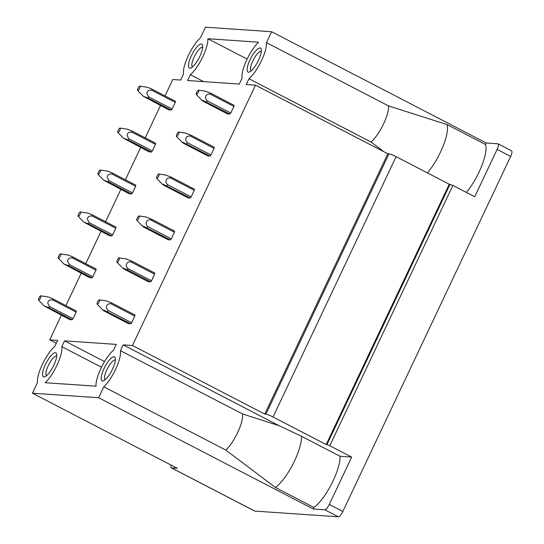 <?xml version="1.0" encoding="UTF-8"?>
<svg xmlns="http://www.w3.org/2000/svg" width="544" height="544" viewBox="0 0 544 544"><rect width="100%" height="100%" fill="white"/><g stroke="black" fill="none" stroke-linecap="round" stroke-linejoin="round"><path stroke-width="0.82" d="M255.51 85.17L387.818 153.762L264.758 414.093L132.457 345.501L255.51 85.17L246.242 84.538L248.982 78.744A23.304 6.773 -62.6 0 0 266.485 42.636L271.64 31.729L486.241 142.984L497.787 143.772A6.134 1.782 117.4 0 1 498.005 143.834L511.55 150.858A6.134 1.782 117.4 0 1 510.653 156.434L342.842 511.428A6.134 1.782 117.4 0 1 338.32 516.8L254.823 511.088A6.134 1.782 117.4 0 1 254.606 511.027L171.265 467.82A6.134 1.782 -62.6 0 0 171.482 467.881L254.823 511.088M202.667 47.314A11.036 3.21 -62.6 0 0 197.363 51.49A11.036 3.21 -62.6 0 0 192.386 61.69A11.036 3.21 -62.6 0 0 192.515 66.905M261.304 51.326A11.036 3.21 -62.6 0 0 256 55.502A11.036 3.21 -62.6 0 0 251.022 65.702A11.036 3.21 -62.6 0 0 251.151 70.917M202.048 50.517A13.491 3.924 117.4 0 1 190.726 68.027A13.491 3.924 117.4 0 1 189.128 61.622A13.491 3.924 117.4 0 1 196.411 47.58A13.491 3.924 117.4 0 1 202.558 45.206A13.491 3.924 117.4 0 1 202.048 50.517M254.395 67.279A13.491 3.924 117.4 0 1 249.37 72.039A13.491 3.924 117.4 0 1 247.765 65.634A13.491 3.924 117.4 0 1 255.048 51.598A13.491 3.924 117.4 0 1 261.195 49.218A13.491 3.924 117.4 0 1 260.977 53.36A13.491 3.924 -62.6 0 1 254.395 67.279M387.818 153.762L388.974 153.843A6.134 0.734 -154.7 0 1 396.107 156.672L449.235 184.219L452.86 185.402L474.735 196.744L497.107 149.41L510.653 156.434M264.758 414.093L265.914 414.174L388.974 153.843M396.107 156.672L273.047 417.003A6.134 0.734 -154.7 0 0 265.914 414.174M273.047 417.003L326.176 444.55L449.235 184.219M326.176 444.55L326.944 444.598L450.004 184.266M103.782 386.832L98.627 397.732L32.45 393.203L37.42 382.69A23.304 6.773 -62.6 0 1 42.493 364.113A23.304 6.773 -62.6 0 1 54.794 346.358L57.616 340.381L49.728 339.844L56.27 343.23M32.45 393.203L177.256 468.275L171.482 467.881M113.519 350.186A23.304 6.773 -62.6 0 0 96.009 386.192L45.254 382.718A23.304 6.773 -62.6 0 0 61.805 346.65L64.546 340.85L116.26 344.393L113.519 350.186M64.546 340.85L104.557 361.597M61.805 346.65L101.497 367.234M233.906 106.42L210.358 94.214L210.487 93.078L234.042 105.291A6.134 1.782 117.4 0 1 233.906 106.42L230.785 113.023A6.134 1.782 117.4 0 1 229.881 114.097L227.576 113.941L204.095 101.769C201.94 100.518 201.572 100.082 203 100.477L229.881 114.097M214.084 148.362L190.536 136.15L190.658 135.021L214.22 147.234A6.134 1.782 117.4 0 1 214.084 148.362L210.963 154.965A6.134 1.782 117.4 0 1 210.059 156.04L207.747 155.883L184.266 143.711C182.118 142.453 181.75 142.025 183.178 142.419L210.059 156.04M194.262 190.298L170.707 178.092L170.836 176.956L194.398 189.169A6.134 1.782 117.4 0 1 194.262 190.298L191.141 196.901A6.134 1.782 117.4 0 1 190.23 197.975L187.925 197.819L164.444 185.647C162.289 184.396 161.928 183.96 163.35 184.355L190.23 197.975M174.434 232.24L150.885 220.028L151.014 218.899L174.57 231.112A6.134 1.782 117.4 0 1 174.434 232.24L171.312 238.843A6.134 1.782 117.4 0 1 170.408 239.918L168.103 239.761L144.622 227.589C142.467 226.331 142.1 225.903 143.528 226.297L170.408 239.918M154.612 274.176L131.063 261.97L131.186 260.834L154.748 273.047A6.134 1.782 117.4 0 1 154.612 274.176L151.49 280.779A6.134 1.782 117.4 0 1 150.586 281.853L148.274 281.697L124.794 269.525M107.025 301.247L111.364 302.777L134.926 314.99A6.134 1.782 117.4 0 1 134.79 316.118L131.662 322.721A6.134 1.782 117.4 0 1 130.757 323.796L128.452 323.639L104.972 311.467C102.816 310.209 102.456 309.781 103.877 310.175L130.757 323.796M139.896 86.122A2.455 0.714 -62.6 0 0 138.394 87.652A2.455 0.714 -62.6 0 0 137.652 90.46A2.455 0.714 -62.6 0 0 139.278 88.992A2.455 0.714 -62.6 0 0 139.896 86.122L147.512 87.319L151.892 89.094L175.406 101.279A6.134 1.782 117.4 0 1 175.27 102.408L172.149 109.011A6.134 1.782 117.4 0 1 171.244 110.085L168.939 109.929L143.283 96.268L147.73 97.9L171.244 110.085M120.074 128.064A2.455 0.714 -62.6 0 0 118.565 129.588A2.455 0.714 -62.6 0 0 117.824 132.396A2.455 0.714 -62.6 0 0 119.456 130.934A2.455 0.714 -62.6 0 0 120.074 128.064L127.69 129.261L132.07 131.029L155.584 143.222A6.134 1.782 117.4 0 1 155.448 144.344L152.327 150.953A6.134 1.782 117.4 0 1 151.422 152.028L149.11 151.871L123.461 138.21L127.908 139.835L151.422 152.028M100.246 170A2.455 0.714 -62.6 0 0 98.743 171.53A2.455 0.714 -62.6 0 0 98.002 174.338A2.455 0.714 -62.6 0 0 99.634 172.87A2.455 0.714 -62.6 0 0 100.246 170L107.868 171.197L112.248 172.972L135.755 185.157A6.134 1.782 117.4 0 1 135.626 186.286L132.498 192.889A6.134 1.782 117.4 0 1 131.594 193.963L129.288 193.807L103.639 180.146L108.079 181.778L131.594 193.963M80.424 211.942A2.455 0.714 -62.6 0 0 78.914 213.466A2.455 0.714 -62.6 0 0 78.18 216.274A2.455 0.714 -62.6 0 0 79.805 214.812A2.455 0.714 -62.6 0 0 80.424 211.942L88.04 213.139L92.419 214.907L115.933 227.1A6.134 1.782 117.4 0 1 115.797 228.228L112.676 234.831A6.134 1.782 117.4 0 1 111.772 235.906L109.46 235.749L83.81 222.088L88.257 223.713L111.772 235.906M60.602 253.878A2.455 0.714 -62.6 0 0 59.092 255.408A2.455 0.714 -62.6 0 0 58.351 258.216A2.455 0.714 -62.6 0 0 59.983 256.754A2.455 0.714 -62.6 0 0 60.602 253.878L68.218 255.075L72.597 256.85L96.111 269.035A6.134 1.782 117.4 0 1 95.975 270.164L92.854 276.767A6.134 1.782 117.4 0 1 91.95 277.841L89.638 277.685L63.988 264.024L68.435 265.656L91.95 277.841M40.773 295.82A2.455 0.714 -62.6 0 0 39.27 297.344A2.455 0.714 -62.6 0 0 38.529 300.152A2.455 0.714 -62.6 0 0 40.154 298.69A2.455 0.714 -62.6 0 0 40.773 295.82L48.389 297.017L52.768 298.785L76.282 310.978A6.134 1.782 117.4 0 1 76.146 312.106L73.025 318.709A6.134 1.782 117.4 0 1 72.121 319.784L69.816 319.627L44.159 305.966L48.606 307.591L72.121 319.784M56.719 356.075A11.036 3.21 -62.6 0 0 50.925 360.958A11.036 3.21 -62.6 0 0 46.56 375.666M50.606 370.892A13.491 3.924 -62.6 0 0 56.61 353.974A13.491 3.924 -62.6 0 0 48.661 358.775A13.491 3.924 -62.6 0 0 42.847 371.702A13.491 3.924 -62.6 0 0 44.778 376.795A13.491 3.924 -62.6 0 0 50.606 370.892M105.196 379.685A11.036 3.21 117.4 0 1 109.562 364.97A11.036 3.21 117.4 0 1 115.355 360.094M452.86 185.402L329.8 445.733L326.944 444.598M207.856 38.726A23.304 6.773 117.4 0 1 190.346 74.725L187.598 80.526L239.312 84.068L242.053 78.268A23.304 6.773 117.4 0 1 258.611 42.201L207.856 38.726L247.146 59.099M190.346 74.725L203.653 81.627M171.102 465.086A6.134 1.782 -62.6 0 0 171.265 467.82M498.005 143.834A6.134 1.782 117.4 0 1 497.107 149.41M49.728 339.844L61.356 315.241M65.919 305.599L81.185 273.306M85.741 263.663L101.007 231.363M105.563 221.721L120.836 189.421M125.392 179.785L140.658 147.485M145.214 137.843L160.48 105.543M165.036 95.907L172.788 79.512L180.676 80.05L183.505 74.072A23.304 6.773 117.4 0 1 188.231 55.801A23.304 6.773 117.4 0 1 200.491 37.713L205.462 27.2L271.64 31.729M120.442 350.662L242.488 413.936A23.304 6.773 117.4 0 1 225.835 450.099L103.788 386.825A23.304 6.773 -62.6 0 0 120.442 350.662L123.182 344.869L279.12 425.707L301.532 436.295L340.075 456.28L351.676 457.076L329.304 504.404A6.134 1.782 117.4 0 1 324.775 509.782L313.235 508.987L313.956 507.457A32.62 9.486 -62.6 0 0 331.622 483.834A32.62 9.486 -62.6 0 0 340.075 456.28M132.457 345.501L123.182 344.869M115.029 362.12A13.491 3.924 -62.6 0 0 115.246 357.986A13.491 3.924 -62.6 0 0 107.304 362.787A13.491 3.924 -62.6 0 0 101.483 375.714A13.491 3.924 -62.6 0 0 103.414 380.807A13.491 3.924 -62.6 0 0 108.446 376.047A13.491 3.924 -62.6 0 0 115.029 362.12M329.8 445.733L351.676 457.076M98.627 397.732L313.235 508.987M225.835 450.106L275.414 487.472L313.956 507.457M242.488 413.936L279.12 425.707M466.385 192.413A32.62 9.486 -62.6 0 0 485.52 144.52L486.241 142.984M266.478 42.643L388.532 105.91L446.971 124.535L485.52 144.52M248.982 78.744L371.028 142.011L383.955 151.762M301.532 436.295A32.62 9.486 117.4 0 1 293.08 463.848A32.62 9.486 117.4 0 1 275.414 487.472M427.428 172.91A32.62 9.486 -62.6 0 0 446.971 124.535M371.028 142.011A23.304 6.773 -62.6 0 0 388.532 105.91M111.364 302.777L111.234 303.906C106.862 302.845 104.761 307.618 108.181 310.542A6.147 1.788 117.4 0 1 107.277 311.624M99.144 299.887A2.455 0.714 117.4 0 1 99.423 299.812A2.455 0.714 117.4 0 1 99.253 301.784A2.455 0.714 117.4 0 1 97.58 304.144A2.455 0.714 117.4 0 1 97.172 304.15A2.455 0.714 117.4 0 1 97.56 302.029A2.455 0.714 117.4 0 1 99.144 299.887M103.877 310.175L102.85 310.005L97.172 304.15M111.234 303.906L134.79 316.118M131.662 322.721L108.181 310.549M73.025 318.709L49.511 306.517A6.134 1.782 117.4 0 1 48.606 307.591M76.146 312.106L52.632 299.914C49.749 299.499 48.117 300.567 47.743 303.103L49.511 306.517M52.768 298.785A6.134 1.782 117.4 0 1 52.632 299.914M92.854 276.767L69.34 264.581A6.134 1.782 117.4 0 1 68.435 265.656M95.975 270.164L72.461 257.972C69.578 257.564 67.946 258.624 67.565 261.161L69.34 264.581M72.597 256.85A6.134 1.782 117.4 0 1 72.461 257.972M118.966 257.944A2.455 0.714 -62.6 0 0 117.382 260.093A2.455 0.714 -62.6 0 0 117.001 262.208A2.455 0.714 -62.6 0 0 117.402 262.201A2.455 0.714 -62.6 0 0 119.082 259.842A2.455 0.714 -62.6 0 0 119.245 257.876A2.455 0.714 -62.6 0 0 118.966 257.944M131.063 261.97C126.691 260.909 124.59 265.676 128.003 268.607L127.106 269.681M117.001 262.208L122.679 268.063L127.112 269.688L150.586 281.853M128.003 268.607L151.49 280.779M123.706 268.233C122.278 267.838 122.645 268.274 124.8 269.525M131.186 260.834L126.854 259.311M112.676 234.831L89.162 222.639A6.134 1.782 117.4 0 1 88.257 223.713M115.797 228.228L92.283 216.036C89.4 215.621 87.768 216.689 87.394 219.225L89.162 222.639M92.419 214.907A6.134 1.782 117.4 0 1 92.283 216.036M138.788 216.009A2.455 0.714 -62.6 0 0 137.204 218.151A2.455 0.714 -62.6 0 0 136.823 220.272A2.455 0.714 -62.6 0 0 137.224 220.266A2.455 0.714 -62.6 0 0 138.904 217.906A2.455 0.714 -62.6 0 0 139.074 215.934A2.455 0.714 -62.6 0 0 138.788 216.009M150.885 220.028C146.52 218.967 144.412 223.74 147.825 226.664L146.928 227.746M147.825 226.664L171.312 238.843M143.528 226.297L142.501 226.127L136.823 220.272M151.014 218.899L146.676 217.369M132.498 192.889L108.984 180.703A6.134 1.782 117.4 0 1 108.079 181.778M135.626 186.286L112.112 174.094C109.222 173.686 107.596 174.746 107.216 177.283L108.984 180.703M112.248 172.972A6.134 1.782 117.4 0 1 112.112 174.094M158.617 174.066A2.455 0.714 -62.6 0 0 157.032 176.215A2.455 0.714 -62.6 0 0 156.652 178.33A2.455 0.714 -62.6 0 0 157.053 178.323A2.455 0.714 -62.6 0 0 158.732 175.964A2.455 0.714 -62.6 0 0 158.896 173.998A2.455 0.714 -62.6 0 0 158.617 174.066M170.707 178.092C166.342 177.031 164.234 181.798 167.654 184.729L166.75 185.803M167.654 184.729L191.141 196.901M163.35 184.355L162.33 184.185L156.652 178.33M170.836 176.956L166.498 175.433M152.327 150.953L128.812 138.761A6.134 1.782 117.4 0 1 127.908 139.835M155.448 144.344L131.934 132.158C129.05 131.743 127.418 132.811 127.044 135.347L128.812 138.761M132.07 131.029A6.134 1.782 117.4 0 1 131.934 132.158M178.439 132.131A2.455 0.714 -62.6 0 0 176.854 134.273A2.455 0.714 -62.6 0 0 176.474 136.394A2.455 0.714 -62.6 0 0 176.875 136.381A2.455 0.714 -62.6 0 0 178.554 134.028A2.455 0.714 -62.6 0 0 178.718 132.056A2.455 0.714 -62.6 0 0 178.439 132.131M190.536 136.15C186.164 135.089 184.062 139.862 187.476 142.786L186.578 143.868M187.476 142.786L210.963 154.965M183.178 142.419L182.152 142.249L176.474 136.394M190.658 135.021L186.327 133.491M172.149 109.011L148.634 96.825A6.134 1.782 117.4 0 1 147.73 97.9M175.27 102.408L151.756 90.216C148.872 89.808 147.24 90.868 146.866 93.405L148.634 96.825M151.892 89.094A6.134 1.782 117.4 0 1 151.756 90.216M198.261 90.188A2.455 0.714 -62.6 0 0 196.683 92.337A2.455 0.714 -62.6 0 0 196.296 94.452A2.455 0.714 -62.6 0 0 196.704 94.445A2.455 0.714 -62.6 0 0 198.376 92.086A2.455 0.714 -62.6 0 0 198.546 90.12A2.455 0.714 -62.6 0 0 198.261 90.188M210.358 94.214C205.992 93.153 203.884 97.92 207.298 100.851L206.4 101.925M207.298 100.851L230.785 113.023M203 100.477L201.974 100.307L196.296 94.452M210.487 93.078L206.149 91.555M329.304 504.404L342.842 511.428M324.775 509.782L338.32 516.8M99.423 299.812L106.978 301.002M38.529 300.152L44.159 305.966M58.351 258.216L63.988 264.024M119.245 257.876L126.8 259.06M78.18 216.274L83.81 222.088M139.074 215.934L146.628 217.124M98.002 174.338L103.639 180.146M158.896 173.998L166.45 175.182M117.824 132.396L123.461 138.21M178.718 132.056L186.272 133.246M137.652 90.46L143.283 96.268M198.546 90.12L206.101 91.304"/></g></svg>
